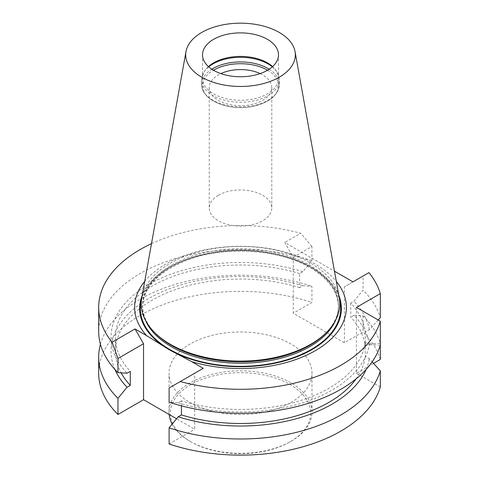 <?xml version="1.0" encoding="UTF-8"?>
<svg xmlns="http://www.w3.org/2000/svg" width="479" height="479" viewBox="0 0 479 479"><rect width="100%" height="100%" fill="white"/><g stroke="black" fill="none" stroke-linecap="round" stroke-linejoin="round"><path stroke-width="0.36" stroke-dasharray="2.4 1.8" d="M208.449 66.581A37.991 21.932 0 0 0 205.072 70.443A37.991 21.932 0 0 0 202.521 78.346A37.991 21.932 0 0 0 240.512 100.279A37.991 21.932 0 0 0 278.503 78.346A37.991 21.932 0 0 0 275.952 70.443A37.991 21.932 0 0 0 272.581 66.581M155.418 333.324A97.944 56.546 180 0 1 142.568 305.327A97.944 56.546 180 0 1 203.03 253.08A97.944 56.546 180 0 1 309.769 265.342A97.944 56.546 180 0 1 338.455 305.327A97.944 56.546 180 0 1 325.606 333.324M141.76 297.848A99.285 57.318 180 0 1 207.305 249.745A99.285 57.318 180 0 1 310.715 263.228A99.285 57.318 180 0 1 339.27 297.848M272.294 66.838A38.883 22.447 180 0 1 276.784 71.688A38.883 22.447 180 0 1 279.395 79.777A38.883 22.447 180 0 1 240.512 102.231A38.883 22.447 180 0 1 201.629 79.777A38.883 22.447 180 0 1 204.24 71.688A38.883 22.447 180 0 1 208.736 66.838M218.4 195.246A31.273 18.052 180 0 1 252.481 191.337A31.273 18.052 180 0 1 271.785 208.018A31.273 18.052 180 0 1 262.624 220.783A31.273 18.052 180 0 1 228.543 224.693A31.273 18.052 180 0 1 209.239 208.018A31.273 18.052 180 0 1 218.4 195.246M260.163 73.592A31.273 18.052 180 0 1 271.785 87.639A31.273 18.052 180 0 1 262.624 100.404A31.273 18.052 180 0 1 228.543 104.32A31.273 18.052 180 0 1 209.239 87.639A31.273 18.052 180 0 1 218.4 74.874A31.273 18.052 180 0 1 220.867 73.592M267.545 70.233A37.991 21.932 180 0 1 267.378 101.153A37.991 21.932 180 0 1 213.736 101.201A37.991 21.932 180 0 1 213.478 70.233M338.851 295.537A100.871 58.24 0 0 0 240.512 250.266A100.871 58.24 0 0 0 142.173 295.537M144.712 281.383A105.871 61.126 180 0 1 240.512 246.284A105.871 61.126 180 0 1 336.312 281.383M378.212 319.978L369.345 329.774L365.279 332.121A125.085 72.215 0 0 0 350.754 303.105L353.993 301.237L363.058 290.178A141.832 81.885 0 0 1 380.32 317.613M369.345 329.774A129.48 74.754 0 0 0 353.993 301.237M365.279 332.121L365.279 346.167A125.085 72.215 0 0 0 350.754 317.152L350.754 303.105M365.279 346.167L369.345 343.82A129.48 74.754 0 0 0 353.993 315.278L350.754 317.152M369.345 343.82L380.32 343.305A141.832 81.885 180 0 0 363.058 315.871L353.993 315.278M363.058 315.871L363.058 332.019L344.419 342.778L293.28 313.254L293.28 257.265L284.754 242.494L334.48 271.204M380.32 359.46A141.832 81.885 0 0 0 363.058 332.019M368.932 272.641L363.058 276.03L363.058 290.178M181.415 405.845L181.415 400.875A125.085 72.215 0 0 0 365.279 342.329L365.279 356.376L369.345 358.723L372.189 361.837M356.119 378.847A125.085 72.215 0 0 0 365.279 356.376M366.1 369.459A129.48 74.754 0 0 0 369.345 358.723M181.415 400.875L178.17 402.749L169.105 402.156M178.17 402.749A129.48 74.754 0 0 0 369.345 344.676L365.279 342.329M380.32 345.191L369.345 344.676M363.058 276.03L344.419 286.795L344.419 342.778M293.28 257.265L311.919 246.505L311.919 260.648L302.854 271.707L299.614 273.581L299.614 287.622L302.854 285.753L311.919 286.34L311.919 302.494L293.28 313.254M100.434 344.251A141.832 81.885 180 0 1 311.919 286.34M98.68 373.249A141.832 81.885 180 0 1 169.841 302.249A141.832 81.885 180 0 1 311.919 302.494M302.854 285.753A129.48 74.754 0 0 0 161.423 292.082A129.48 74.754 0 0 0 114.924 369.459M299.614 287.622A125.085 72.215 0 0 0 115.433 351.269A125.085 72.215 0 0 0 121.139 372.842M299.614 273.581A125.085 72.215 0 0 0 115.433 337.228A125.085 72.215 0 0 0 130.27 371.351M302.854 271.707A129.48 74.754 0 0 0 148.957 284.37A129.48 74.754 0 0 0 127.031 373.219M311.919 260.648A141.832 81.885 0 0 0 169.841 260.402A141.832 81.885 0 0 0 98.68 331.402M151.49 243.661A141.832 81.885 180 0 1 300.728 233.267L284.754 242.494M311.919 246.505L300.728 233.267M352.951 281.868L344.419 286.795M373.566 363.357L356.442 373.249L356.442 307.41M356.442 373.249L380.32 387.032M203.222 368.315L194.696 373.237L194.696 429.226L176.559 418.754M169.105 388.008L194.696 373.237M169.105 443.997L194.696 429.226M189.971 402.426A71.473 41.266 0 0 0 267.863 411.371A71.473 41.266 0 0 0 311.991 373.249A71.473 41.266 0 0 0 240.512 331.983A71.473 41.266 0 0 0 169.039 373.249A71.473 41.266 0 0 0 189.971 402.426M172.147 424.131A71.473 41.266 0 0 0 189.971 441.273L190.917 441.818A70.138 40.493 0 0 0 290.106 441.818A70.138 40.493 0 0 0 290.106 384.553A70.138 40.493 0 0 0 190.917 384.553A70.138 40.493 0 0 0 190.917 441.818L189.971 441.273A71.473 41.266 0 0 0 291.052 441.273A71.473 41.266 0 0 0 311.991 412.09A71.473 41.266 0 0 0 240.512 370.824A71.473 41.266 0 0 0 169.039 412.09A71.473 41.266 0 0 0 169.159 414.485M335.563 320.319A97.944 56.546 0 0 0 338.455 306.68A97.944 56.546 0 0 0 309.769 266.695A97.944 56.546 0 0 0 203.03 254.439A97.944 56.546 0 0 0 142.568 306.68A97.944 56.546 0 0 0 145.46 320.319M269.18 69.21A38.883 22.447 180 0 1 279.395 84.376A38.883 22.447 180 0 1 240.512 106.829A38.883 22.447 180 0 1 201.629 84.376A38.883 22.447 180 0 1 211.844 69.21M141.455 299.872A100.177 57.839 180 0 1 209.209 253.565A100.177 57.839 180 0 1 311.35 267.605A100.177 57.839 180 0 1 339.569 299.872M202.521 54.822L202.521 78.346M278.503 54.822L278.503 78.346M142.568 305.327L142.568 306.68C143.508 286.292 159.537 270.36 190.654 258.87C227.944 245.757 280.071 249.667 310.23 267.719C328.804 278.868 338.21 291.855 338.455 306.68L338.455 305.327M205.072 70.443L204.24 71.688M275.952 70.443L276.784 71.688M201.629 79.777L201.629 84.376C200.875 100.267 229.357 111.661 253.11 106.35C269.551 102.584 278.311 95.261 279.395 84.376L279.395 79.777M209.239 87.639L209.239 208.018M271.785 87.639L271.785 208.018M115.433 351.269L115.433 337.228M311.991 412.09L311.991 373.249M169.039 412.09L169.039 373.249M290.106 441.818L291.052 441.273"/><path stroke-width="0.72" d="M267.378 39.308A37.991 21.932 180 0 1 278.503 54.822A37.991 21.932 180 0 1 240.512 76.754A37.991 21.932 180 0 1 202.521 54.822A37.991 21.932 180 0 1 213.646 39.308A37.991 21.932 180 0 1 267.378 39.308M272.581 66.581A37.991 21.932 0 0 0 213.646 62.839A37.991 21.932 0 0 0 208.449 66.581M295.04 51.558L339.27 297.848A99.285 57.318 180 0 1 326.774 332.145L325.606 333.324A97.944 56.546 180 0 1 240.512 361.873A97.944 56.546 180 0 1 155.418 333.324L154.25 332.145A99.285 57.318 180 0 1 141.76 297.848L185.99 51.558A54.816 31.65 180 0 1 222.178 24.998A54.816 31.65 180 0 1 279.275 32.44A54.816 31.65 180 0 1 295.04 51.558A54.816 31.65 180 0 1 240.512 86.471A54.816 31.65 180 0 1 185.99 51.558M326.774 332.145A99.285 57.318 180 0 1 240.512 361.082A99.285 57.318 180 0 1 154.25 332.145M208.736 66.838A38.883 22.447 180 0 1 213.017 63.905A38.883 22.447 180 0 1 272.294 66.838M220.867 73.592A31.273 18.052 180 0 1 260.163 73.592M213.478 70.233A37.991 21.932 180 0 1 213.646 70.132A37.991 21.932 180 0 1 267.545 70.233M142.173 295.537A100.871 58.24 0 0 0 169.183 349.682A100.871 58.24 0 0 0 289.316 359.472A100.871 58.24 0 0 0 338.851 295.537M336.312 281.383A105.871 61.126 180 0 1 313.877 351.484A105.871 61.126 180 0 1 191.666 361.639L169.123 349.676L146.58 335.611A105.871 61.126 180 0 1 144.712 281.383M373.566 363.357L380.32 359.46L380.32 343.305M378.212 319.978L380.32 317.613L380.32 293.621A141.832 81.885 0 0 0 368.932 272.641L352.951 281.868L334.48 271.204M372.189 361.837L380.32 370.884A141.832 81.885 180 0 1 169.105 427.849L178.17 416.79L181.415 414.916L181.415 405.845M181.415 414.916A125.085 72.215 0 0 0 356.119 378.847M178.17 416.79A129.48 74.754 0 0 0 366.1 369.459M169.105 427.849L169.105 443.997A141.832 81.885 0 0 0 380.32 387.032L380.32 370.884M191.666 361.639L203.222 368.315L169.105 388.008L169.105 402.156A141.832 81.885 0 0 0 380.32 345.191L380.32 321.199L356.442 307.41L380.32 293.621M180.296 381.547A141.832 81.885 0 0 0 380.32 321.199M176.559 418.754L143.55 399.702L117.966 414.473L117.966 398.318A141.832 81.885 180 0 1 98.68 357.094A141.832 81.885 180 0 1 100.434 344.251M117.966 414.473A141.832 81.885 180 0 1 98.68 373.249L98.68 357.094M114.924 369.459A129.48 74.754 0 0 0 127.031 387.266L117.966 398.318M121.139 372.842A125.085 72.215 0 0 0 130.27 385.391L127.031 387.266M117.966 372.632L117.966 358.484L112.098 342.174A141.832 81.885 180 0 1 98.68 307.41L98.68 331.402A141.832 81.885 0 0 0 117.966 372.632L127.031 373.219L130.27 371.351L130.27 385.391M98.68 307.41A141.832 81.885 180 0 1 151.49 243.661M143.55 399.702L143.55 343.712L135.024 328.941L146.58 335.611M117.966 358.484L143.55 343.712M112.098 342.174L135.024 328.941M169.159 414.485A71.473 41.266 0 0 0 172.147 424.131M145.46 320.319A97.944 56.546 0 0 0 240.512 363.226A97.944 56.546 0 0 0 335.563 320.319M211.844 69.21A38.883 22.447 180 0 1 213.017 68.503A38.883 22.447 180 0 1 269.18 69.21M339.569 299.872A100.177 57.839 180 0 1 240.512 366.339A100.177 57.839 180 0 1 141.455 299.872"/></g></svg>
